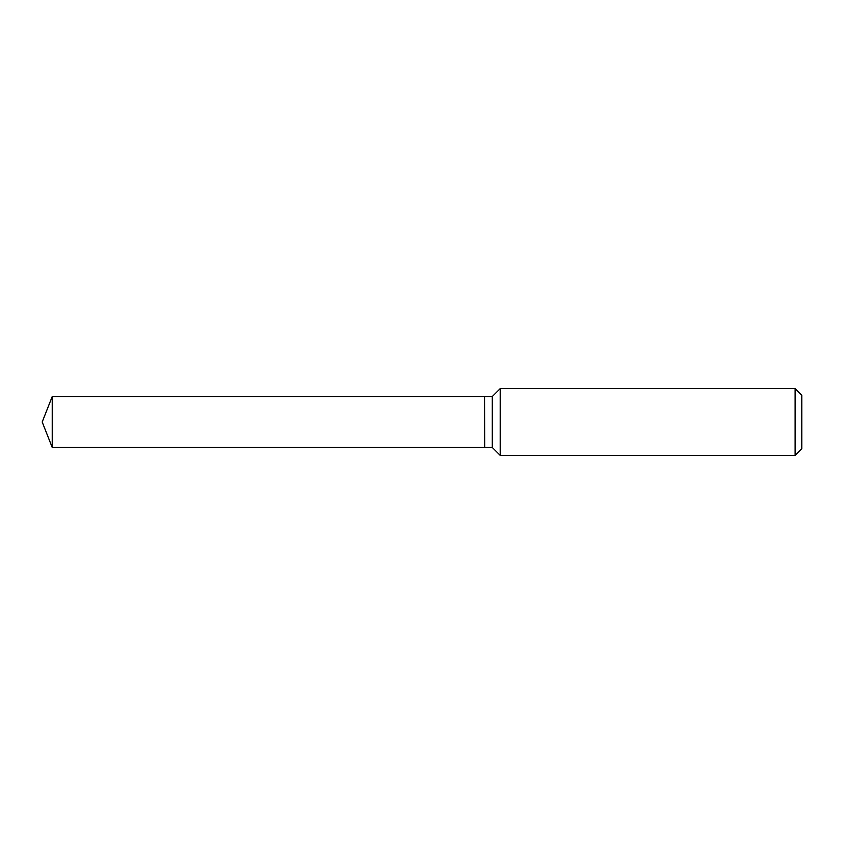 <?xml version="1.0" encoding="UTF-8"?>
<svg xmlns="http://www.w3.org/2000/svg" width="844" height="844" viewBox="0 0 844 844"><rect width="100%" height="100%" fill="white"/><g stroke="black" fill="none" stroke-linecap="round" stroke-linejoin="round"><path stroke-width="1.27" d="M52.233 396.543L52.233 447.457L484.561 447.457L484.561 396.543L52.233 396.543L42.2 422L52.233 447.457M484.561 396.648L484.667 447.457L492.274 447.457L500.207 455.391L795.122 455.391L795.122 388.609L500.207 388.609L500.207 455.391M795.122 388.609L801.8 395.287L801.8 448.713L795.122 455.391M484.667 396.543L492.274 396.543L492.274 447.457M492.274 396.543L500.207 388.609"/></g></svg>
